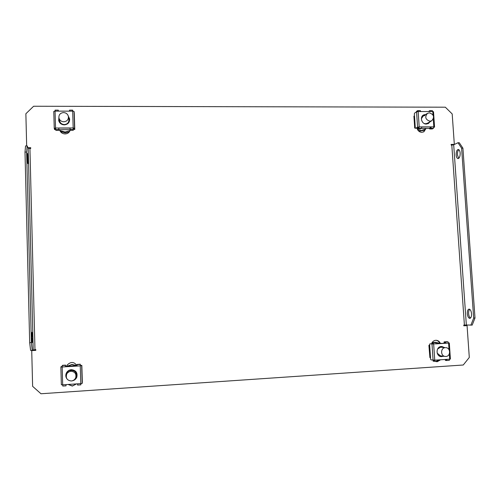 <?xml version="1.0" encoding="UTF-8"?>
<svg xmlns="http://www.w3.org/2000/svg" width="500" height="500" viewBox="0 0 500 500"><rect width="100%" height="100%" fill="white"/><g stroke="black" fill="none" stroke-linecap="round" stroke-linejoin="round"><path stroke-width="0.75" d="M32.519 337.269L31.95 332.238L31.619 337.594L32.188 342.631L32.519 337.269M471.544 313.744C471.206 310.875 470.375 309.331 469.05 309.106C467.819 309.438 467.244 310.981 467.319 313.725C467.65 316.588 468.488 318.131 469.819 318.363C471.044 318.038 471.619 316.494 471.544 313.744M470.45 318.094C469.45 317.337 468.837 315.856 468.625 313.656C468.525 311.562 468.894 310.113 469.725 309.3M27.156 157.569L27.419 153.45L28.1 159.519L27.844 163.644L27.156 157.569M456.138 154.925C456.106 151.725 456.8 149.906 458.237 149.469C459.288 149.631 459.931 150.85 460.169 153.138C460.2 156.35 459.5 158.169 458.075 158.6C457.019 158.438 456.375 157.213 456.138 154.925M458.875 149.7C457.825 150.694 457.344 152.431 457.431 154.913L458.731 158.356M417.075 128.312C417.812 130.8 419.4 132.137 421.844 132.319L423.881 131.788L426.056 128.425M439.894 359.819L435.981 361.644M440.588 359.775L437.194 361.737L434.963 361.287M433.925 360.594L433.525 360.194M68.244 384.444L72.412 385.938L76.463 383.9M68.056 384.456L72.35 386.075L76.531 383.894M70.206 130.169C69.388 132.519 67.675 133.775 65.069 133.931C62.225 133.75 60.388 132.344 59.569 129.713L59.569 129.7M26.669 145.925L25.869 113.75L33.619 106.244L445.319 107.188L452.188 113.938L454.325 144.381L451.119 144.406L451.169 145.081L451.806 145.075L464.406 325.062L463.756 325.1L463.806 325.806L467.062 325.619L469.3 357.456L463.263 365L40.981 393.756L32.619 386.331L31.731 350.606L35.8 350.369L35.781 349.581L34.969 349.625L29.925 148.463L30.719 148.456L30.7 147.7L27.988 147.719M77.006 365.681C74.106 361.656 70.825 361.45 67.15 365.069L66.5 366.4M433.413 343.738L431.587 343.919L431.938 342.962M432.137 342.587L435.062 342.269L432.131 342.6C433.137 340.988 434.556 340.219 436.381 340.294C438.206 340.525 439.525 341.525 440.337 343.306M436.087 340.281C437.812 340.606 439.044 341.631 439.775 343.344M67.188 365.019L66.537 366.4M31.731 350.606L35.8 350.306M30.706 148.019L28.131 148.038M454.325 144.381L451.138 144.688M463.8 325.744L467.062 325.619M423.6 131.931L425.525 128.431M29.925 148.463L28.188 148.162L27.181 145.925L26.637 152.062L31.35 342.587L32.25 350.312L34.969 349.625M26.637 152.062L25 152.075L25.562 145.938L27.181 145.925M32.25 350.312L30.594 350.406L29.681 342.681L31.35 342.587M25 152.075L29.681 342.681M464.406 325.062L466.35 325.012L453.694 144.781L451.806 145.075M453.694 144.781L457.987 142.738L459.281 142.725L462.912 148.181L475 317.994L472.2 325.094L466.35 325.012M470.881 325.169L473.675 318.069L475 317.994M462.912 148.181L461.606 148.194L473.675 318.069M461.606 148.194L457.987 142.738M58.869 117.669L58.681 120.544C59.506 123.238 61.369 124.681 64.281 124.875C67.981 124.431 69.756 122.425 69.612 118.863L68.35 116.219M69.625 118.925L68.381 116.363M58.894 117.819L58.7 120.612M70.013 127.975L73.181 127.963L74.019 128.262L74.2 129.462L74.75 129.456L74.569 128.262L73.181 127.963L73.369 130.238L70.219 130.244L70.013 127.975L58.719 128.006L58.987 130.287L55.812 130.3L55.525 128.019L70.013 128.1M72.769 111.15L72.7 110.7L72.694 111.15L55.056 111.131L55.094 110.169M72.8 111.15L72.675 110.156L72.681 111.15L74.069 111.481L74.25 112.781L74.769 129.225L74.3 113.519M73.319 128.331L73.244 128.988M73.338 128.331L73.362 129.113M73.825 128.269L73.2 128.212M54.244 128.294L53.775 111.444L55.056 111.131L55.525 128.019L54.244 128.325L53.775 111.444M54.588 129.525L54.244 128.325M55.131 128.175L55.163 129.288L55.312 128.519M55.163 129.288L54.806 128.306L55.531 128.144M58.381 111.131L58.281 110.681L58.269 111.131M58.444 111.131L58.263 110.131L58.244 111.131M58.744 128.131L58.987 130.287M69.513 111.144L69.531 110.188M73.2 128.088L73.369 130.238M68.537 117.231C69.956 119.694 69.638 121.888 67.581 123.806M58.931 118.006L59.562 120.85C60.256 123.156 61.856 124.4 64.35 124.569C67.519 124.188 69.044 122.469 68.906 119.406L68.419 116.55C68.556 119.656 67.013 121.4 63.794 121.781C61.256 121.613 59.638 120.35 58.931 118.006C58.669 114.794 60.2 112.975 63.525 112.562C66.162 112.762 67.787 114.094 68.419 116.55M58.956 129.7L70.119 129.662M62.488 124.6C59.812 123.406 58.681 121.438 59.081 118.688M70.056 130.612L65.075 132.031L59.837 130.55M71.856 380.906C74.212 380.569 75.862 379.319 76.812 377.15C77.713 372.675 75.888 370.194 71.338 369.706C69.275 369.9 67.688 370.875 66.575 372.638C65.462 374.738 65.537 376.756 66.8 378.681M72.312 380.8C74.45 380.344 75.956 379.119 76.819 377.125M66.588 372.619C65.556 374.544 65.556 376.431 66.594 378.281M77.013 366.031L62.188 366.987L62.369 365.331L65.619 365.131L65.481 366.75M66.05 385.844L65.981 384.594L66.05 385.844L62.781 386.056L62.681 384.812L80.787 383.612L80.856 384.856L80.819 384.025M77.013 366.069L77.112 364.425L80.337 364.225L80.256 365.869L65.456 366.788L65.619 365.131M82.344 382.331L82.2 383.4L80.787 383.612L80.256 365.869L81.806 365.337L82.344 382.331L81.844 365.769M81.244 365.369L80.275 365.831M62.188 366.95L61.438 366.95L61.706 366.581L60.862 366.987L62.188 366.987L62.681 384.812L61.356 384.787L60.862 366.987L61.356 384.781M61.706 366.581L61.775 366.969M80.337 364.225L80.256 365.869M80.8 383.612L80.925 384.012M77.619 385.069L80.856 384.85L77.613 385.075L77.537 383.825M66.188 375.7C66.344 372.4 68.081 370.469 71.406 369.919C76.513 369.356 78.963 376.569 74.625 379.412M75.706 377.756L76.094 376.781C76.912 372.931 75.356 370.794 71.438 370.363L67.337 372.919L66.812 373.837C67.769 372.281 69.156 371.419 70.969 371.244C74.95 371.681 76.531 373.85 75.706 377.756C74.831 379.675 73.35 380.75 71.25 380.981C66.925 380.381 65.444 378 66.812 373.837M77.006 365.75L65.475 366.463M66.862 366.381L71.794 364.712L76.794 365.769M425.819 114.369L423.456 114.987C419.506 117.131 421.781 124.294 426.331 124.044L428.45 123.481L430.125 121.694M425.619 114.488L423.356 115.05M428.35 123.537L429.925 121.812M421.838 127.013L433.831 126.862L433.419 128.312L432.294 128.938L429.675 128.944L431 126.981M432.219 110.675L432.788 111.544L418.162 111.525L417.731 110.612L416.538 111.337L416.569 111.825L418.162 111.525L419.188 126.906L417.587 127.188L415.588 128.325L415.3 128.075L414.35 113.694L415.3 128.075M421.831 126.9L421.438 128.35L420.344 128.981L417.713 128.988L419.188 126.906L431.2 126.869L430.794 128.319L429.675 128.944M417.956 111.531L417.644 111.137L414.694 113.019L414.35 113.694M415.213 127.856L414.706 127.856L413.925 116.125L414.412 116.125M413.925 116.125L414.706 127.856M415.25 127.969L414.513 127.969M415.938 128.287L418.994 127.019M433.806 127.494L434.556 127.019L433.831 126.862L433.3 119.031M433.025 115.019L432.788 111.544L433.512 111.719L434.556 127.019M429.944 111.538L429.769 111.15M430.163 111.538L429.719 110.631L428.494 111.538M428.994 111.538L429.625 111.15M417.713 128.988L418.794 128.363L419.188 126.906M420.25 110.656L420.806 111.531M416.569 111.825L417.587 127.188M422.156 116.888L422.831 116.825M421.938 116.6L424.806 114.987M425.019 115.487L423.125 116.019L421.375 118.756M424.169 123.506L425.575 123.769L427.394 123.281L431.781 120.731L429.944 121.225C425.425 119.637 424.594 117.019 427.456 113.369L429.375 112.837C433.919 114.469 434.725 117.1 431.781 120.731M418.862 127.762L417.762 128.456M421.275 128.444L429.181 128.419L430.975 127.406M429.1 122.287L426.319 124.044M430.919 127.619L429.181 128.419M417.669 128.456L416.662 128M425.431 129.169L421.156 130.588L417.619 129.744M444.425 347.506L441.337 346.519C435.794 346.594 435.625 356.2 441.169 356.656L443.669 356.244M441.062 356.644L443.456 356.219M444.212 347.481L441.944 346.525M436.356 343.844L429.994 343.837L433.656 344.006L433.069 342.725L431.912 342.625L434.6 342.456L435.763 342.562L436.356 343.844L445.906 343.25L445.3 341.975L444.1 341.875L446.769 341.706L447.975 341.812L448.587 343.088L436.356 343.806M434.494 360.556L433.113 360.65L433.144 361.156L434.356 361.325L434.738 360.163L449.681 359.169L449.281 360.331L446.644 360.506M433.656 344.006L434.738 360.163L431.056 359.875L430.619 359.356L429.619 344.256L430.619 359.356M429.994 343.837L429.619 344.256M430.406 357.612L429.913 357.644L429.094 345.325L429.588 345.3M429.094 345.325L429.588 345.262M429.913 357.644L428.894 345.306M450.288 359.025L449.681 359.169L449.325 353.931M449.038 349.712L448.587 343.088L449.312 342.994L448.569 342.912M446.575 360L446.781 359.363M446.519 360.006L445.319 359.837L445.356 360.344L446.6 360.513L447 359.35M445.319 359.837L446.75 359.744M445.688 343.231L445.331 342.481L444.137 342.375L444.1 341.875M437.438 359.981L437.05 361.15L434.394 361.319M433.113 360.65L434.3 360.819L434.531 360.175M433.45 343.988L433.106 343.237L431.95 343.125L431.912 342.625M442.512 356.1L441.425 356.319L438.831 355.625M439.581 347.006L440.781 346.75L443.269 347.388M445.931 347.656C450.788 347.925 450.769 356.369 445.9 356.463L445.175 356.438C440.363 356.05 440.494 347.713 445.306 347.644L440.625 347.169L437.575 349.012M437.212 353.194L440.487 355.838L441.213 355.863M445.406 343.25L436.325 343.556M443.719 343.1L444.087 343.131M434.569 342.456L436.431 342.388L439.506 343.356M431.694 343.575L432.4 343.169M28.188 148.162L33.206 349.794M73.181 127.963L72.681 111.15M74.569 128.262L74.069 111.481M55.113 129.525L54.556 129.525M55.637 129.613L58.825 129.6M70.1 129.562L73.263 129.55M69.344 131.881L65.237 132.819L60.412 131.575M82.2 383.4L81.669 365.694M65.475 365.337L62.219 365.538M62.787 386.056L66.044 385.838M80.256 364.425L77.019 364.625M66.656 366.394L71.931 364.475L76.944 365.544L71.931 364.475L66.656 366.394M416.169 128.287L415.706 128.287M430.794 128.319L433.419 128.312M418.794 128.363L421.438 128.35M424.669 129.662L423.381 130.394L418.888 131.25M432.006 344.031L433.081 360.163M447.975 341.812L445.3 341.975M435.763 342.562L433.069 342.725M431.987 343.825L433.45 343.963M55.131 129.569L54.575 129.569M74.206 129.5L74.756 129.5M55.075 110.131L58.263 110.131M69.519 110.15L72.675 110.156M60.431 131.6L65.244 132.844L69.312 131.912M61.712 366.575L61.144 366.613M416.05 128.325L415.588 128.325M429.719 110.631L432.344 110.638M417.731 110.612L420.375 110.619M423.381 130.394L418.925 131.287M427.456 113.369L423.125 116.019M449.312 342.994L450.406 359.062M430.425 343.806L429.956 343.837M449.281 360.331L446.6 360.513M437.05 361.15L434.356 361.325M445.5 343.244L443.906 343.1M436.431 342.388L435.062 342.269M445.175 356.438L440.487 355.838"/></g></svg>
